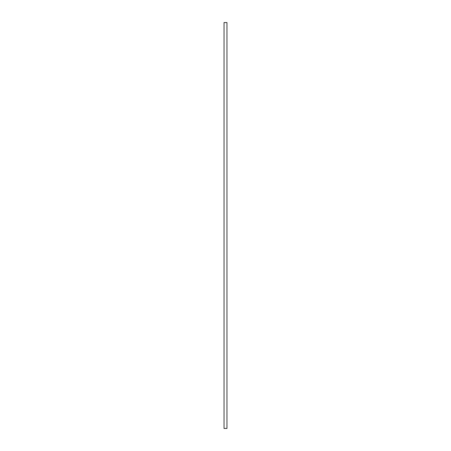 <?xml version="1.0" encoding="UTF-8"?>
<svg xmlns="http://www.w3.org/2000/svg" width="451" height="451" viewBox="0 0 451 451"><rect width="100%" height="100%" fill="white"/><g stroke="black" fill="none" stroke-linecap="round" stroke-linejoin="round"><path stroke-width="0.68" d="M224.04 428.45L224.04 22.55L226.96 22.55L226.96 428.45L224.04 428.45"/></g></svg>
